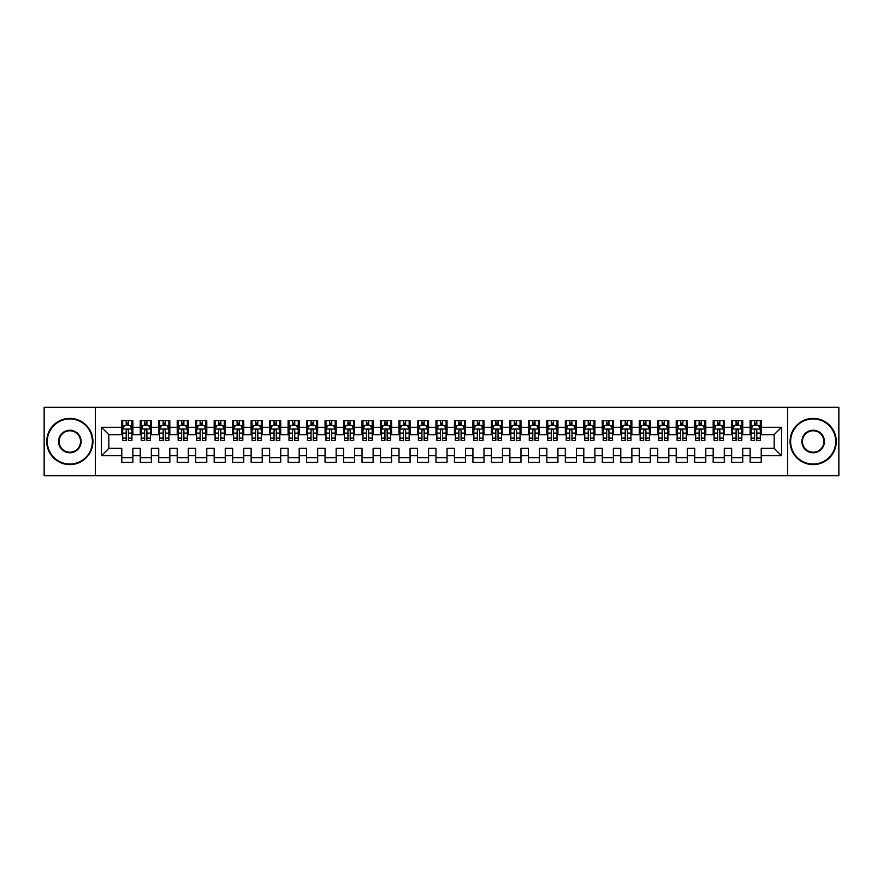 <?xml version="1.0" encoding="UTF-8"?>
<svg xmlns="http://www.w3.org/2000/svg" width="883" height="883" viewBox="0 0 883 883"><rect width="100%" height="100%" fill="white"/><g stroke="black" fill="none" stroke-linecap="round" stroke-linejoin="round"><path stroke-width="1.32" d="M787.658 475.694L838.85 475.694L838.85 407.306L787.658 407.306L787.658 475.694L95.342 475.694L95.342 407.306L44.15 407.306L44.15 475.694L95.342 475.694M787.658 407.306L95.342 407.306M101.446 455.727L101.446 427.273L121.777 427.273L121.777 434.657L108.83 434.657L108.83 448.343L101.446 455.727L121.777 455.727L121.777 462.295L132.858 462.295L132.858 455.727L140.254 455.727L140.254 462.295L151.346 462.295L151.346 455.727L158.73 455.727L158.73 462.295L169.823 462.295L169.823 455.727L177.218 455.727L177.218 462.295L188.3 462.295L188.3 455.727L195.695 455.727L195.695 462.295L206.788 462.295L206.788 455.727L214.183 455.727L214.183 462.295L225.264 462.295L225.264 455.727L232.659 455.727L232.659 462.295L243.752 462.295L243.752 455.727L251.136 455.727L251.136 462.295L262.229 462.295L262.229 455.727L269.624 455.727L269.624 462.295L280.717 462.295L280.717 455.727L288.101 455.727L288.101 462.295L299.194 462.295L299.194 455.727L306.589 455.727L306.589 462.295L317.67 462.295L317.67 455.727L325.065 455.727L325.065 462.295L336.158 462.295L336.158 455.727L343.553 455.727L343.553 462.295L354.635 462.295L354.635 455.727L362.03 455.727L362.03 462.295L373.123 462.295L373.123 455.727L380.507 455.727L380.507 462.295L391.599 462.295L391.599 455.727L398.995 455.727L398.995 462.295L410.076 462.295L410.076 455.727L417.471 455.727L417.471 462.295L428.564 462.295L428.564 455.727L435.959 455.727L435.959 462.295L447.041 462.295L447.041 455.727L454.436 455.727L454.436 462.295L465.529 462.295L465.529 455.727L472.924 455.727L472.924 462.295L484.005 462.295L484.005 455.727L491.401 455.727L491.401 462.295L502.493 462.295L502.493 455.727L509.877 455.727L509.877 462.295L520.97 462.295L520.97 455.727L528.365 455.727L528.365 462.295L539.447 462.295L539.447 455.727L546.842 455.727L546.842 462.295L557.935 462.295L557.935 455.727L565.33 455.727L565.33 462.295L576.411 462.295L576.411 455.727L583.806 455.727L583.806 462.295L594.899 462.295L594.899 455.727L602.283 455.727L602.283 462.295L613.376 462.295L613.376 455.727L620.771 455.727L620.771 462.295L631.864 462.295L631.864 455.727L639.248 455.727L639.248 462.295L650.341 462.295L650.341 455.727L657.736 455.727L657.736 462.295L668.817 462.295L668.817 455.727L676.212 455.727L676.212 462.295L687.305 462.295L687.305 455.727L694.7 455.727L694.7 462.295L705.782 462.295L705.782 455.727L713.177 455.727L713.177 462.295L724.27 462.295L724.27 455.727L731.654 455.727L731.654 462.295L742.746 462.295L742.746 455.727L750.142 455.727L750.142 462.295L761.223 462.295L761.223 448.343L774.17 448.343L774.17 434.657L761.223 434.657L761.223 427.273L781.554 427.273L781.554 455.727L761.223 455.727M761.223 427.273L761.223 420.705L750.142 420.705L750.142 427.273L742.746 427.273L742.746 420.705L731.654 420.705L731.654 427.273L724.27 427.273L724.27 420.705L713.177 420.705L713.177 427.273L705.782 427.273L705.782 420.705L694.7 420.705L694.7 427.273L687.305 427.273L687.305 420.705L676.212 420.705L676.212 427.273L668.817 427.273L668.817 420.705L657.736 420.705L657.736 427.273L650.341 427.273L650.341 420.705L639.248 420.705L639.248 427.273L631.864 427.273L631.864 420.705L620.771 420.705L620.771 427.273L613.376 427.273L613.376 420.705L602.283 420.705L602.283 427.273L594.899 427.273L594.899 420.705L583.806 420.705L583.806 427.273L576.411 427.273L576.411 420.705L565.33 420.705L565.33 427.273L557.935 427.273L557.935 420.705L546.842 420.705L546.842 427.273L539.447 427.273L539.447 420.705L528.365 420.705L528.365 427.273L520.97 427.273L520.97 420.705L509.877 420.705L509.877 427.273L502.493 427.273L502.493 420.705L491.401 420.705L491.401 427.273L484.005 427.273L484.005 420.705L472.924 420.705L472.924 427.273L465.529 427.273L465.529 420.705L454.436 420.705L454.436 427.273L447.041 427.273L447.041 420.705L435.959 420.705L435.959 427.273L428.564 427.273L428.564 420.705L417.471 420.705L417.471 427.273L410.076 427.273L410.076 420.705L398.995 420.705L398.995 427.273L391.599 427.273L391.599 420.705L380.507 420.705L380.507 427.273L373.123 427.273L373.123 420.705L362.03 420.705L362.03 427.273L354.635 427.273L354.635 420.705L343.553 420.705L343.553 427.273L336.158 427.273L336.158 420.705L325.065 420.705L325.065 427.273L317.67 427.273L317.67 420.705L306.589 420.705L306.589 427.273L299.194 427.273L299.194 420.705L288.101 420.705L288.101 427.273L280.717 427.273L280.717 420.705L269.624 420.705L269.624 427.273L262.229 427.273L262.229 420.705L251.136 420.705L251.136 427.273L243.752 427.273L243.752 420.705L232.659 420.705L232.659 427.273L225.264 427.273L225.264 420.705L214.183 420.705L214.183 427.273L206.788 427.273L206.788 420.705L195.695 420.705L195.695 427.273L188.3 427.273L188.3 420.705L177.218 420.705L177.218 427.273L169.823 427.273L169.823 420.705L158.73 420.705L158.73 427.273L151.346 427.273L151.346 420.705L140.254 420.705L140.254 427.273L132.858 427.273L132.858 420.705L121.777 420.705L121.777 427.273M742.746 455.727L742.746 448.343L750.142 448.343L750.142 455.727M781.554 427.273L774.17 434.657M724.27 455.727L724.27 448.343L731.654 448.343L731.654 455.727M750.142 427.273L750.142 434.657L742.746 434.657L742.746 427.273M705.782 455.727L705.782 448.343L713.177 448.343L713.177 455.727M731.654 427.273L731.654 434.657L724.27 434.657L724.27 427.273M687.305 455.727L687.305 448.343L694.7 448.343L694.7 455.727M713.177 427.273L713.177 434.657L705.782 434.657L705.782 427.273M668.817 455.727L668.817 448.343L676.212 448.343L676.212 455.727M694.7 427.273L694.7 434.657L687.305 434.657L687.305 427.273M650.341 455.727L650.341 448.343L657.736 448.343L657.736 455.727M676.212 427.273L676.212 434.657L668.817 434.657L668.817 427.273M631.864 455.727L631.864 448.343L639.248 448.343L639.248 455.727M657.736 427.273L657.736 434.657L650.341 434.657L650.341 427.273M613.376 455.727L613.376 448.343L620.771 448.343L620.771 455.727M639.248 427.273L639.248 434.657L631.864 434.657L631.864 427.273M594.899 455.727L594.899 448.343L602.283 448.343L602.283 455.727M620.771 427.273L620.771 434.657L613.376 434.657L613.376 427.273M576.411 455.727L576.411 448.343L583.806 448.343L583.806 455.727M602.283 427.273L602.283 434.657L594.899 434.657L594.899 427.273M557.935 455.727L557.935 448.343L565.33 448.343L565.33 455.727M583.806 427.273L583.806 434.657L576.411 434.657L576.411 427.273M539.447 455.727L539.447 448.343L546.842 448.343L546.842 455.727M565.33 427.273L565.33 434.657L557.935 434.657L557.935 427.273M520.97 455.727L520.97 448.343L528.365 448.343L528.365 455.727M546.842 427.273L546.842 434.657L539.447 434.657L539.447 427.273M502.493 455.727L502.493 448.343L509.877 448.343L509.877 455.727M528.365 427.273L528.365 434.657L520.97 434.657L520.97 427.273M484.005 455.727L484.005 448.343L491.401 448.343L491.401 455.727M509.877 427.273L509.877 434.657L502.493 434.657L502.493 427.273M465.529 455.727L465.529 448.343L472.924 448.343L472.924 455.727M491.401 427.273L491.401 434.657L484.005 434.657L484.005 427.273M447.041 455.727L447.041 448.343L454.436 448.343L454.436 455.727M472.924 427.273L472.924 434.657L465.529 434.657L465.529 427.273M428.564 455.727L428.564 448.343L435.959 448.343L435.959 455.727M454.436 427.273L454.436 434.657L447.041 434.657L447.041 427.273M410.076 455.727L410.076 448.343L417.471 448.343L417.471 455.727M435.959 427.273L435.959 434.657L428.564 434.657L428.564 427.273M391.599 455.727L391.599 448.343L398.995 448.343L398.995 455.727M417.471 427.273L417.471 434.657L410.076 434.657L410.076 427.273M373.123 455.727L373.123 448.343L380.507 448.343L380.507 455.727M398.995 427.273L398.995 434.657L391.599 434.657L391.599 427.273M354.635 455.727L354.635 448.343L362.03 448.343L362.03 455.727M380.507 427.273L380.507 434.657L373.123 434.657L373.123 427.273M336.158 455.727L336.158 448.343L343.553 448.343L343.553 455.727M362.03 427.273L362.03 434.657L354.635 434.657L354.635 427.273M317.67 455.727L317.67 448.343L325.065 448.343L325.065 455.727M343.553 427.273L343.553 434.657L336.158 434.657L336.158 427.273M299.194 455.727L299.194 448.343L306.589 448.343L306.589 455.727M325.065 427.273L325.065 434.657L317.67 434.657L317.67 427.273M280.717 455.727L280.717 448.343L288.101 448.343L288.101 455.727M306.589 427.273L306.589 434.657L299.194 434.657L299.194 427.273M262.229 455.727L262.229 448.343L269.624 448.343L269.624 455.727M288.101 427.273L288.101 434.657L280.717 434.657L280.717 427.273M243.752 455.727L243.752 448.343L251.136 448.343L251.136 455.727M269.624 427.273L269.624 434.657L262.229 434.657L262.229 427.273M225.264 455.727L225.264 448.343L232.659 448.343L232.659 455.727M251.136 427.273L251.136 434.657L243.752 434.657L243.752 427.273M206.788 455.727L206.788 448.343L214.183 448.343L214.183 455.727M232.659 427.273L232.659 434.657L225.264 434.657L225.264 427.273M188.3 455.727L188.3 448.343L195.695 448.343L195.695 455.727M214.183 427.273L214.183 434.657L206.788 434.657L206.788 427.273M169.823 455.727L169.823 448.343L177.218 448.343L177.218 455.727M195.695 427.273L195.695 434.657L188.3 434.657L188.3 427.273M151.346 455.727L151.346 448.343L158.73 448.343L158.73 455.727M177.218 427.273L177.218 434.657L169.823 434.657L169.823 427.273M132.858 455.727L132.858 448.343L140.254 448.343L140.254 455.727M158.73 427.273L158.73 434.657L151.346 434.657L151.346 427.273M108.83 448.343L121.777 448.343L121.777 455.727M140.254 427.273L140.254 434.657L132.858 434.657L132.858 427.273M750.142 425.33L751.069 425.33M760.307 425.33L761.223 425.33M731.654 425.33L732.581 425.33M741.819 425.33L742.746 425.33M713.177 425.33L714.104 425.33M723.343 425.33L724.27 425.33M694.7 425.33L695.616 425.33M704.855 425.33L705.782 425.33M676.212 425.33L677.14 425.33M686.378 425.33L687.305 425.33M657.736 425.33L658.652 425.33M667.901 425.33L668.817 425.33M639.248 425.33L640.175 425.33M649.413 425.33L650.341 425.33M620.771 425.33L621.698 425.33M630.937 425.33L631.864 425.33M602.283 425.33L603.21 425.33M612.449 425.33L613.376 425.33M583.806 425.33L584.734 425.33M593.972 425.33L594.899 425.33M565.33 425.33L566.246 425.33M575.495 425.33L576.411 425.33M546.842 425.33L547.769 425.33M557.007 425.33L557.935 425.33M528.365 425.33L529.281 425.33M538.531 425.33L539.447 425.33M509.877 425.33L510.804 425.33M520.043 425.33L520.97 425.33M491.401 425.33L492.328 425.33M501.566 425.33L502.493 425.33M472.924 425.33L473.84 425.33M483.078 425.33L484.005 425.33M454.436 425.33L455.363 425.33M464.601 425.33L465.529 425.33M435.959 425.33L436.875 425.33M446.125 425.33L447.041 425.33M417.471 425.33L418.399 425.33M427.637 425.33L428.564 425.33M398.995 425.33L399.922 425.33M409.16 425.33L410.076 425.33M380.507 425.33L381.434 425.33M390.672 425.33L391.599 425.33M362.03 425.33L362.957 425.33M372.196 425.33L373.123 425.33M343.553 425.33L344.469 425.33M353.719 425.33L354.635 425.33M325.065 425.33L325.993 425.33M335.231 425.33L336.158 425.33M306.589 425.33L307.505 425.33M316.754 425.33L317.67 425.33M288.101 425.33L289.028 425.33M298.266 425.33L299.194 425.33M269.624 425.33L270.551 425.33M279.79 425.33L280.717 425.33M251.136 425.33L252.063 425.33M261.302 425.33L262.229 425.33M232.659 425.33L233.587 425.33M242.825 425.33L243.752 425.33M214.183 425.33L215.099 425.33M224.348 425.33L225.264 425.33M195.695 425.33L196.622 425.33M205.86 425.33L206.788 425.33M177.218 425.33L178.145 425.33M187.384 425.33L188.3 425.33M158.73 425.33L159.657 425.33M168.896 425.33L169.823 425.33M140.254 425.33L141.181 425.33M150.419 425.33L151.346 425.33M121.777 425.33L122.693 425.33M131.931 425.33L132.858 425.33M121.777 457.67L132.858 457.67M140.254 457.67L151.346 457.67M158.73 457.67L169.823 457.67M177.218 457.67L188.3 457.67M195.695 457.67L206.788 457.67M214.183 457.67L225.264 457.67M232.659 457.67L243.752 457.67M251.136 457.67L262.229 457.67M269.624 457.67L280.717 457.67M288.101 457.67L299.194 457.67M306.589 457.67L317.67 457.67M325.065 457.67L336.158 457.67M343.553 457.67L354.635 457.67M362.03 457.67L373.123 457.67M380.507 457.67L391.599 457.67M398.995 457.67L410.076 457.67M417.471 457.67L428.564 457.67M435.959 457.67L447.041 457.67M454.436 457.67L465.529 457.67M472.924 457.67L484.005 457.67M491.401 457.67L502.493 457.67M509.877 457.67L520.97 457.67M528.365 457.67L539.447 457.67M546.842 457.67L557.935 457.67M565.33 457.67L576.411 457.67M583.806 457.67L594.899 457.67M602.283 457.67L613.376 457.67M620.771 457.67L631.864 457.67M639.248 457.67L650.341 457.67M657.736 457.67L668.817 457.67M676.212 457.67L687.305 457.67M694.7 457.67L705.782 457.67M713.177 457.67L724.27 457.67M731.654 457.67L742.746 457.67M750.142 457.67L761.223 457.67M101.446 427.273L108.83 434.657M774.17 448.343L781.554 455.727M128.421 423.112L126.203 423.112M131.931 438.078L128.421 438.078L128.421 440.396L131.931 440.396L131.931 429.116L130.088 425.418L124.547 425.418L122.693 429.116L122.693 440.396L126.203 440.396L126.203 438.078L122.693 438.078M122.693 429.116L122.693 420.705M131.931 429.116L131.931 420.705M126.203 425.418L126.203 420.705M128.421 420.705L128.421 425.418M128.421 438.078L128.421 430.507C127.682 429.083 126.942 429.083 126.203 430.507L126.203 438.078M128.421 425.33L126.203 425.33M146.909 423.112L144.691 423.112M150.419 438.078L146.909 438.078L146.909 440.396L150.419 440.396L150.419 429.116L148.565 425.418L143.024 425.418L141.181 429.116L141.181 440.396L144.691 440.396L144.691 438.078L141.181 438.078M141.181 429.116L141.181 420.705M150.419 429.116L150.419 420.705M144.691 425.418L144.691 420.705M146.909 420.705L146.909 425.418M146.909 438.078L146.909 430.507C146.17 429.083 145.43 429.083 144.691 430.507L144.691 438.078M146.909 425.33L144.691 425.33M165.386 423.112L163.167 423.112M168.896 438.078L165.386 438.078L165.386 440.396L168.896 440.396L168.896 429.116L167.053 425.418L161.512 425.418L159.657 429.116L159.657 440.396L163.167 440.396L163.167 438.078L159.657 438.078M159.657 429.116L159.657 420.705M168.896 429.116L168.896 420.705M163.167 425.418L163.167 420.705M165.386 420.705L165.386 425.418M165.386 438.078L165.386 430.507C164.646 429.083 163.907 429.083 163.167 430.507L163.167 438.078M165.386 425.33L163.167 425.33M69.834 464.05A22.55 22.55 0 0 0 92.384 441.5A22.55 22.55 0 0 0 69.834 418.95A22.55 22.55 0 0 0 47.296 441.5A22.55 22.55 0 0 0 69.834 464.05M69.834 418.399A23.101 23.101 0 0 1 92.936 441.5A23.101 23.101 0 0 1 69.834 464.601A23.101 23.101 0 0 1 46.733 441.5A23.101 23.101 0 0 1 69.834 418.399M69.834 452.769A11.269 11.269 0 0 1 58.565 441.5A11.269 11.269 0 0 1 69.834 430.231A11.269 11.269 0 0 1 81.115 441.5A11.269 11.269 0 0 1 69.834 452.769M69.834 430.783A10.717 10.717 0 0 0 59.117 441.5A10.717 10.717 0 0 0 69.834 452.217A10.717 10.717 0 0 0 80.563 441.5A10.717 10.717 0 0 0 69.834 430.783M813.166 464.05A22.55 22.55 0 0 0 835.704 441.5A22.55 22.55 0 0 0 813.166 418.95A22.55 22.55 0 0 0 790.616 441.5A22.55 22.55 0 0 0 813.166 464.05M813.166 418.399A23.101 23.101 0 0 1 836.267 441.5A23.101 23.101 0 0 1 813.166 464.601A23.101 23.101 0 0 1 790.064 441.5A23.101 23.101 0 0 1 813.166 418.399M813.166 452.769A11.269 11.269 0 0 1 801.885 441.5A11.269 11.269 0 0 1 813.166 430.231A11.269 11.269 0 0 1 824.435 441.5A11.269 11.269 0 0 1 813.166 452.769M813.166 430.783A10.717 10.717 0 0 0 802.437 441.5A10.717 10.717 0 0 0 813.166 452.217A10.717 10.717 0 0 0 823.883 441.5A10.717 10.717 0 0 0 813.166 430.783M183.874 423.112L181.655 423.112M187.384 438.078L183.874 438.078L183.874 440.396L187.384 440.396L187.384 429.116L185.529 425.418L179.989 425.418L178.145 429.116L178.145 440.396L181.655 440.396L181.655 438.078L178.145 438.078M178.145 429.116L178.145 420.705M187.384 429.116L187.384 420.705M181.655 425.418L181.655 420.705M183.874 420.705L183.874 425.418M183.874 438.078L183.874 430.507C183.134 429.083 182.395 429.083 181.655 430.507L181.655 438.078M183.874 425.33L181.655 425.33M202.35 423.112L200.132 423.112M205.86 438.078L202.35 438.078L202.35 440.396L205.86 440.396L205.86 429.116L204.017 425.418L198.465 425.418L196.622 429.116L196.622 440.396L200.132 440.396L200.132 438.078L196.622 438.078M196.622 429.116L196.622 420.705M205.86 429.116L205.86 420.705M200.132 425.418L200.132 420.705M202.35 420.705L202.35 425.418M202.35 438.078L202.35 430.507C201.611 429.083 200.871 429.083 200.132 430.507L200.132 438.078M202.35 425.33L200.132 425.33M220.827 423.112L218.62 423.112M224.348 438.078L220.827 438.078L220.827 440.396L224.348 440.396L224.348 429.116L222.494 425.418L216.953 425.418L215.099 429.116L215.099 440.396L218.62 440.396L218.62 438.078L215.099 438.078M215.099 429.116L215.099 420.705M224.348 429.116L224.348 420.705M218.62 425.418L218.62 420.705M220.827 420.705L220.827 425.418M220.827 438.078L220.827 430.507C220.099 429.083 219.359 429.083 218.62 430.507L218.62 438.078M220.827 425.33L218.62 425.33M239.315 423.112L237.097 423.112M242.825 438.078L239.315 438.078L239.315 440.396L242.825 440.396L242.825 429.116L240.982 425.418L235.43 425.418L233.587 429.116L233.587 440.396L237.097 440.396L237.097 438.078L233.587 438.078M233.587 429.116L233.587 420.705M242.825 429.116L242.825 420.705M237.097 425.418L237.097 420.705M239.315 420.705L239.315 425.418M239.315 438.078L239.315 430.507C238.576 429.083 237.836 429.083 237.097 430.507L237.097 438.078M239.315 425.33L237.097 425.33M257.792 423.112L255.573 423.112M261.302 438.078L257.792 438.078L257.792 440.396L261.302 440.396L261.302 429.116L259.459 425.418L253.918 425.418L252.063 429.116L252.063 440.396L255.573 440.396L255.573 438.078L252.063 438.078M252.063 429.116L252.063 420.705M261.302 429.116L261.302 420.705M255.573 425.418L255.573 420.705M257.792 420.705L257.792 425.418M257.792 438.078L257.792 430.507C257.052 429.083 256.313 429.083 255.573 430.507L255.573 438.078M257.792 425.33L255.573 425.33M276.28 423.112L274.061 423.112M279.79 438.078L276.28 438.078L276.28 440.396L279.79 440.396L279.79 429.116L277.935 425.418L272.394 425.418L270.551 429.116L270.551 440.396L274.061 440.396L274.061 438.078L270.551 438.078M270.551 429.116L270.551 420.705M279.79 429.116L279.79 420.705M274.061 425.418L274.061 420.705M276.28 420.705L276.28 425.418M276.28 438.078L276.28 430.507C275.54 429.083 274.801 429.083 274.061 430.507L274.061 438.078M276.28 425.33L274.061 425.33M294.756 423.112L292.538 423.112M298.266 438.078L294.756 438.078L294.756 440.396L298.266 440.396L298.266 429.116L296.423 425.418L290.871 425.418L289.028 429.116L289.028 440.396L292.538 440.396L292.538 438.078L289.028 438.078M289.028 429.116L289.028 420.705M298.266 429.116L298.266 420.705M292.538 425.418L292.538 420.705M294.756 420.705L294.756 425.418M294.756 438.078L294.756 430.507C294.017 429.083 293.277 429.083 292.538 430.507L292.538 438.078M294.756 425.33L292.538 425.33M313.244 423.112L311.026 423.112M316.754 438.078L313.244 438.078L313.244 440.396L316.754 440.396L316.754 429.116L314.9 425.418L309.359 425.418L307.505 429.116L307.505 440.396L311.026 440.396L311.026 438.078L307.505 438.078M307.505 429.116L307.505 420.705M316.754 429.116L316.754 420.705M311.026 425.418L311.026 420.705M313.244 420.705L313.244 425.418M313.244 438.078L313.244 430.507C312.505 429.083 311.765 429.083 311.026 430.507L311.026 438.078M313.244 425.33L311.026 425.33M331.721 423.112L329.502 423.112M335.231 438.078L331.721 438.078L331.721 440.396L335.231 440.396L335.231 429.116L333.388 425.418L327.836 425.418L325.993 429.116L325.993 440.396L329.502 440.396L329.502 438.078L325.993 438.078M325.993 429.116L325.993 420.705M335.231 429.116L335.231 420.705M329.502 425.418L329.502 420.705M331.721 420.705L331.721 425.418M331.721 438.078L331.721 430.507C330.982 429.083 330.242 429.083 329.502 430.507L329.502 438.078M331.721 425.33L329.502 425.33M350.198 423.112L347.979 423.112M353.719 438.078L350.198 438.078L350.198 440.396L353.719 440.396L353.719 429.116L351.864 425.418L346.324 425.418L344.469 429.116L344.469 440.396L347.979 440.396L347.979 438.078L344.469 438.078M344.469 429.116L344.469 420.705M353.719 429.116L353.719 420.705M347.979 425.418L347.979 420.705M350.198 420.705L350.198 425.418M350.198 438.078L350.198 430.507C349.458 429.083 348.73 429.083 347.979 430.507L347.979 438.078M350.198 425.33L347.979 425.33M368.686 423.112L366.467 423.112M372.196 438.078L368.686 438.078L368.686 440.396L372.196 440.396L372.196 429.116L370.341 425.418L364.8 425.418L362.957 429.116L362.957 440.396L366.467 440.396L366.467 438.078L362.957 438.078M362.957 429.116L362.957 420.705M372.196 429.116L372.196 420.705M366.467 425.418L366.467 420.705M368.686 420.705L368.686 425.418M368.686 438.078L368.686 430.507C367.946 429.083 367.207 429.083 366.467 430.507L366.467 438.078M368.686 425.33L366.467 425.33M387.162 423.112L384.944 423.112M390.672 438.078L387.162 438.078L387.162 440.396L390.672 440.396L390.672 429.116L388.829 425.418L383.288 425.418L381.434 429.116L381.434 440.396L384.944 440.396L384.944 438.078L381.434 438.078M381.434 429.116L381.434 420.705M390.672 429.116L390.672 420.705M384.944 425.418L384.944 420.705M387.162 420.705L387.162 425.418M387.162 438.078L387.162 430.507C386.423 429.083 385.683 429.083 384.944 430.507L384.944 438.078M387.162 425.33L384.944 425.33M405.65 423.112L403.432 423.112M409.16 438.078L405.65 438.078L405.65 440.396L409.16 440.396L409.16 429.116L407.306 425.418L401.765 425.418L399.922 429.116L399.922 440.396L403.432 440.396L403.432 438.078L399.922 438.078M399.922 429.116L399.922 420.705M409.16 429.116L409.16 420.705M403.432 425.418L403.432 420.705M405.65 420.705L405.65 425.418M405.65 438.078L405.65 430.507C404.911 429.083 404.171 429.083 403.432 430.507L403.432 438.078M405.65 425.33L403.432 425.33M424.127 423.112L421.908 423.112M427.637 438.078L424.127 438.078L424.127 440.396L427.637 440.396L427.637 429.116L425.794 425.418L420.242 425.418L418.399 429.116L418.399 440.396L421.908 440.396L421.908 438.078L418.399 438.078M418.399 429.116L418.399 420.705M427.637 429.116L427.637 420.705M421.908 425.418L421.908 420.705M424.127 420.705L424.127 425.418M424.127 438.078L424.127 430.507C423.387 429.083 422.648 429.083 421.908 430.507L421.908 438.078M424.127 425.33L421.908 425.33M442.604 423.112L440.396 423.112M446.125 438.078L442.604 438.078L442.604 440.396L446.125 440.396L446.125 429.116L444.27 425.418L438.73 425.418L436.875 429.116L436.875 440.396L440.396 440.396L440.396 438.078L436.875 438.078M436.875 429.116L436.875 420.705M446.125 429.116L446.125 420.705M440.396 425.418L440.396 420.705M442.604 420.705L442.604 425.418M442.604 438.078L442.604 430.507C441.875 429.083 441.136 429.083 440.396 430.507L440.396 438.078M442.604 425.33L440.396 425.33M461.092 423.112L458.873 423.112M464.601 438.078L461.092 438.078L461.092 440.396L464.601 440.396L464.601 429.116L462.758 425.418L457.206 425.418L455.363 429.116L455.363 440.396L458.873 440.396L458.873 438.078L455.363 438.078M455.363 429.116L455.363 420.705M464.601 429.116L464.601 420.705M458.873 425.418L458.873 420.705M461.092 420.705L461.092 425.418M461.092 438.078L461.092 430.507C460.352 429.083 459.613 429.083 458.873 430.507L458.873 438.078M461.092 425.33L458.873 425.33M479.568 423.112L477.35 423.112M483.078 438.078L479.568 438.078L479.568 440.396L483.078 440.396L483.078 429.116L481.235 425.418L475.694 425.418L473.84 429.116L473.84 440.396L477.35 440.396L477.35 438.078L473.84 438.078M473.84 429.116L473.84 420.705M483.078 429.116L483.078 420.705M477.35 425.418L477.35 420.705M479.568 420.705L479.568 425.418M479.568 438.078L479.568 430.507C478.829 429.083 478.089 429.083 477.35 430.507L477.35 438.078M479.568 425.33L477.35 425.33M498.056 423.112L495.838 423.112M501.566 438.078L498.056 438.078L498.056 440.396L501.566 440.396L501.566 429.116L499.712 425.418L494.171 425.418L492.328 429.116L492.328 440.396L495.838 440.396L495.838 438.078L492.328 438.078M492.328 429.116L492.328 420.705M501.566 429.116L501.566 420.705M495.838 425.418L495.838 420.705M498.056 420.705L498.056 425.418M498.056 438.078L498.056 430.507C497.317 429.083 496.577 429.083 495.838 430.507L495.838 438.078M498.056 425.33L495.838 425.33M516.533 423.112L514.314 423.112M520.043 438.078L516.533 438.078L516.533 440.396L520.043 440.396L520.043 429.116L518.2 425.418L512.659 425.418L510.804 429.116L510.804 440.396L514.314 440.396L514.314 438.078L510.804 438.078M510.804 429.116L510.804 420.705M520.043 429.116L520.043 420.705M514.314 425.418L514.314 420.705M516.533 420.705L516.533 425.418M516.533 438.078L516.533 430.507C515.793 429.083 515.054 429.083 514.314 430.507L514.314 438.078M516.533 425.33L514.314 425.33M535.021 423.112L532.802 423.112M538.531 438.078L535.021 438.078L535.021 440.396L538.531 440.396L538.531 429.116L536.676 425.418L531.136 425.418L529.281 429.116L529.281 440.396L532.802 440.396L532.802 438.078L529.281 438.078M529.281 429.116L529.281 420.705M538.531 429.116L538.531 420.705M532.802 425.418L532.802 420.705M535.021 420.705L535.021 425.418M535.021 438.078L535.021 430.507C534.281 429.083 533.542 429.083 532.802 430.507L532.802 438.078M535.021 425.33L532.802 425.33M553.498 423.112L551.279 423.112M557.007 438.078L553.498 438.078L553.498 440.396L557.007 440.396L557.007 429.116L555.164 425.418L549.612 425.418L547.769 429.116L547.769 440.396L551.279 440.396L551.279 438.078L547.769 438.078M547.769 429.116L547.769 420.705M557.007 429.116L557.007 420.705M551.279 425.418L551.279 420.705M553.498 420.705L553.498 425.418M553.498 438.078L553.498 430.507C552.758 429.083 552.018 429.083 551.279 430.507L551.279 438.078M553.498 425.33L551.279 425.33M571.974 423.112L569.756 423.112M575.495 438.078L571.974 438.078L571.974 440.396L575.495 440.396L575.495 429.116L573.641 425.418L568.1 425.418L566.246 429.116L566.246 440.396L569.756 440.396L569.756 438.078L566.246 438.078M566.246 429.116L566.246 420.705M575.495 429.116L575.495 420.705M569.756 425.418L569.756 420.705M571.974 420.705L571.974 425.418M571.974 438.078L571.974 430.507C571.246 429.083 570.506 429.083 569.756 430.507L569.756 438.078M571.974 425.33L569.756 425.33M590.462 423.112L588.244 423.112M593.972 438.078L590.462 438.078L590.462 440.396L593.972 440.396L593.972 429.116L592.129 425.418L586.577 425.418L584.734 429.116L584.734 440.396L588.244 440.396L588.244 438.078L584.734 438.078M584.734 429.116L584.734 420.705M593.972 429.116L593.972 420.705M588.244 425.418L588.244 420.705M590.462 420.705L590.462 425.418M590.462 438.078L590.462 430.507C589.723 429.083 588.983 429.083 588.244 430.507L588.244 438.078M590.462 425.33L588.244 425.33M608.939 423.112L606.72 423.112M612.449 438.078L608.939 438.078L608.939 440.396L612.449 440.396L612.449 429.116L610.606 425.418L605.065 425.418L603.21 429.116L603.21 440.396L606.72 440.396L606.72 438.078L603.21 438.078M603.21 429.116L603.21 420.705M612.449 429.116L612.449 420.705M606.72 425.418L606.72 420.705M608.939 420.705L608.939 425.418M608.939 438.078L608.939 430.507C608.199 429.083 607.46 429.083 606.72 430.507L606.72 438.078M608.939 425.33L606.72 425.33M627.427 423.112L625.208 423.112M630.937 438.078L627.427 438.078L627.427 440.396L630.937 440.396L630.937 429.116L629.082 425.418L623.541 425.418L621.698 429.116L621.698 440.396L625.208 440.396L625.208 438.078L621.698 438.078M621.698 429.116L621.698 420.705M630.937 429.116L630.937 420.705M625.208 425.418L625.208 420.705M627.427 420.705L627.427 425.418M627.427 438.078L627.427 430.507C626.687 429.083 625.948 429.083 625.208 430.507L625.208 438.078M627.427 425.33L625.208 425.33M645.903 423.112L643.685 423.112M649.413 438.078L645.903 438.078L645.903 440.396L649.413 440.396L649.413 429.116L647.57 425.418L642.018 425.418L640.175 429.116L640.175 440.396L643.685 440.396L643.685 438.078L640.175 438.078M640.175 429.116L640.175 420.705M649.413 429.116L649.413 420.705M643.685 425.418L643.685 420.705M645.903 420.705L645.903 425.418M645.903 438.078L645.903 430.507C645.164 429.083 644.424 429.083 643.685 430.507L643.685 438.078M645.903 425.33L643.685 425.33M664.38 423.112L662.173 423.112M667.901 438.078L664.38 438.078L664.38 440.396L667.901 440.396L667.901 429.116L666.047 425.418L660.506 425.418L658.652 429.116L658.652 440.396L662.173 440.396L662.173 438.078L658.652 438.078M658.652 429.116L658.652 420.705M667.901 429.116L667.901 420.705M662.173 425.418L662.173 420.705M664.38 420.705L664.38 425.418M664.38 438.078L664.38 430.507C663.652 429.083 662.912 429.083 662.173 430.507L662.173 438.078M664.38 425.33L662.173 425.33M682.868 423.112L680.65 423.112M686.378 438.078L682.868 438.078L682.868 440.396L686.378 440.396L686.378 429.116L684.535 425.418L678.983 425.418L677.14 429.116L677.14 440.396L680.65 440.396L680.65 438.078L677.14 438.078M677.14 429.116L677.14 420.705M686.378 429.116L686.378 420.705M680.65 425.418L680.65 420.705M682.868 420.705L682.868 425.418M682.868 438.078L682.868 430.507C682.129 429.083 681.389 429.083 680.65 430.507L680.65 438.078M682.868 425.33L680.65 425.33M701.345 423.112L699.126 423.112M704.855 438.078L701.345 438.078L701.345 440.396L704.855 440.396L704.855 429.116L703.011 425.418L697.471 425.418L695.616 429.116L695.616 440.396L699.126 440.396L699.126 438.078L695.616 438.078M695.616 429.116L695.616 420.705M704.855 429.116L704.855 420.705M699.126 425.418L699.126 420.705M701.345 420.705L701.345 425.418M701.345 438.078L701.345 430.507C700.605 429.083 699.866 429.083 699.126 430.507L699.126 438.078M701.345 425.33L699.126 425.33M719.833 423.112L717.614 423.112M723.343 438.078L719.833 438.078L719.833 440.396L723.343 440.396L723.343 429.116L721.488 425.418L715.947 425.418L714.104 429.116L714.104 440.396L717.614 440.396L717.614 438.078L714.104 438.078M714.104 429.116L714.104 420.705M723.343 429.116L723.343 420.705M717.614 425.418L717.614 420.705M719.833 420.705L719.833 425.418M719.833 438.078L719.833 430.507C719.093 429.083 718.354 429.083 717.614 430.507L717.614 438.078M719.833 425.33L717.614 425.33M738.309 423.112L736.091 423.112M741.819 438.078L738.309 438.078L738.309 440.396L741.819 440.396L741.819 429.116L739.976 425.418L734.435 425.418L732.581 429.116L732.581 440.396L736.091 440.396L736.091 438.078L732.581 438.078M732.581 429.116L732.581 420.705M741.819 429.116L741.819 420.705M736.091 425.418L736.091 420.705M738.309 420.705L738.309 425.418M738.309 438.078L738.309 430.507C737.57 429.083 736.83 429.083 736.091 430.507L736.091 438.078M738.309 425.33L736.091 425.33M756.797 423.112L754.579 423.112M760.307 438.078L756.797 438.078L756.797 440.396L760.307 440.396L760.307 429.116L758.453 425.418L752.912 425.418L751.069 429.116L751.069 440.396L754.579 440.396L754.579 438.078L751.069 438.078M751.069 429.116L751.069 420.705M760.307 429.116L760.307 420.705M754.579 425.418L754.579 420.705M756.797 420.705L756.797 425.418M756.797 438.078L756.797 430.507C756.058 429.083 755.318 429.083 754.579 430.507L754.579 438.078M756.797 425.33L754.579 425.33M131.887 429.028L122.737 429.028M122.693 425.639L124.437 425.639M130.198 425.639L131.931 425.639M126.203 433.123L122.693 433.123M131.931 433.123L128.421 433.123M128.421 424.293L126.203 424.293M150.375 429.028L141.225 429.028M141.181 425.639L142.914 425.639M148.686 425.639L150.419 425.639M144.691 433.123L141.181 433.123M150.419 433.123L146.909 433.123M146.909 424.293L144.691 424.293M168.852 429.028L159.702 429.028M159.657 425.639L161.401 425.639M167.163 425.639L168.896 425.639M163.167 433.123L159.657 433.123M168.896 433.123L165.386 433.123M165.386 424.293L163.167 424.293M187.339 429.028L178.189 429.028M178.145 425.639L179.878 425.639M185.64 425.639L187.384 425.639M181.655 433.123L178.145 433.123M187.384 433.123L183.874 433.123M183.874 424.293L181.655 424.293M205.816 429.028L196.666 429.028M196.622 425.639L198.355 425.639M204.128 425.639L205.86 425.639M200.132 433.123L196.622 433.123M205.86 433.123L202.35 433.123M202.35 424.293L200.132 424.293M224.293 429.028L215.154 429.028M215.099 425.639L216.843 425.639M222.604 425.639L224.348 425.639M218.62 433.123L215.099 433.123M224.348 433.123L220.827 433.123M220.827 424.293L218.62 424.293M242.781 429.028L233.631 429.028M233.587 425.639L235.319 425.639M241.092 425.639L242.825 425.639M237.097 433.123L233.587 433.123M242.825 433.123L239.315 433.123M239.315 424.293L237.097 424.293M261.258 429.028L252.108 429.028M252.063 425.639L253.807 425.639M259.569 425.639L261.302 425.639M255.573 433.123L252.063 433.123M261.302 433.123L257.792 433.123M257.792 424.293L255.573 424.293M279.745 429.028L270.595 429.028M270.551 425.639L272.284 425.639M278.046 425.639L279.79 425.639M274.061 433.123L270.551 433.123M279.79 433.123L276.28 433.123M276.28 424.293L274.061 424.293M298.222 429.028L289.072 429.028M289.028 425.639L290.761 425.639M296.533 425.639L298.266 425.639M292.538 433.123L289.028 433.123M298.266 433.123L294.756 433.123M294.756 424.293L292.538 424.293M316.699 429.028L307.56 429.028M307.505 425.639L309.249 425.639M315.01 425.639L316.754 425.639M311.026 433.123L307.505 433.123M316.754 433.123L313.244 433.123M313.244 424.293L311.026 424.293M335.187 429.028L326.037 429.028M325.993 425.639L327.725 425.639M333.498 425.639L335.231 425.639M329.502 433.123L325.993 433.123M335.231 433.123L331.721 433.123M331.721 424.293L329.502 424.293M353.664 429.028L344.513 429.028M344.469 425.639L346.213 425.639M351.975 425.639L353.719 425.639M347.979 433.123L344.469 433.123M353.719 433.123L350.198 433.123M350.198 424.293L347.979 424.293M372.151 429.028L363.001 429.028M362.957 425.639L364.69 425.639M370.463 425.639L372.196 425.639M366.467 433.123L362.957 433.123M372.196 433.123L368.686 433.123M368.686 424.293L366.467 424.293M390.628 429.028L381.478 429.028M381.434 425.639L383.178 425.639M388.939 425.639L390.672 425.639M384.944 433.123L381.434 433.123M390.672 433.123L387.162 433.123M387.162 424.293L384.944 424.293M409.116 429.028L399.966 429.028M399.922 425.639L401.655 425.639M407.416 425.639L409.16 425.639M403.432 433.123L399.922 433.123M409.16 433.123L405.65 433.123M405.65 424.293L403.432 424.293M427.593 429.028L418.443 429.028M418.399 425.639L420.131 425.639M425.904 425.639L427.637 425.639M421.908 433.123L418.399 433.123M427.637 433.123L424.127 433.123M424.127 424.293L421.908 424.293M446.07 429.028L436.93 429.028M436.875 425.639L438.619 425.639M444.381 425.639L446.125 425.639M440.396 433.123L436.875 433.123M446.125 433.123L442.604 433.123M442.604 424.293L440.396 424.293M464.557 429.028L455.407 429.028M455.363 425.639L457.096 425.639M462.869 425.639L464.601 425.639M458.873 433.123L455.363 433.123M464.601 433.123L461.092 433.123M461.092 424.293L458.873 424.293M483.034 429.028L473.884 429.028M473.84 425.639L475.584 425.639M481.345 425.639L483.078 425.639M477.35 433.123L473.84 433.123M483.078 433.123L479.568 433.123M479.568 424.293L477.35 424.293M501.522 429.028L492.372 429.028M492.328 425.639L494.061 425.639M499.822 425.639L501.566 425.639M495.838 433.123L492.328 433.123M501.566 433.123L498.056 433.123M498.056 424.293L495.838 424.293M519.999 429.028L510.849 429.028M510.804 425.639L512.537 425.639M518.31 425.639L520.043 425.639M514.314 433.123L510.804 433.123M520.043 433.123L516.533 433.123M516.533 424.293L514.314 424.293M538.487 429.028L529.336 429.028M529.281 425.639L531.025 425.639M536.787 425.639L538.531 425.639M532.802 433.123L529.281 433.123M538.531 433.123L535.021 433.123M535.021 424.293L532.802 424.293M556.963 429.028L547.813 429.028M547.769 425.639L549.502 425.639M555.275 425.639L557.007 425.639M551.279 433.123L547.769 433.123M557.007 433.123L553.498 433.123M553.498 424.293L551.279 424.293M575.44 429.028L566.301 429.028M566.246 425.639L567.99 425.639M573.751 425.639L575.495 425.639M569.756 433.123L566.246 433.123M575.495 433.123L571.974 433.123M571.974 424.293L569.756 424.293M593.928 429.028L584.778 429.028M584.734 425.639L586.467 425.639M592.239 425.639L593.972 425.639M588.244 433.123L584.734 433.123M593.972 433.123L590.462 433.123M590.462 424.293L588.244 424.293M612.405 429.028L603.255 429.028M603.21 425.639L604.954 425.639M610.716 425.639L612.449 425.639M606.72 433.123L603.21 433.123M612.449 433.123L608.939 433.123M608.939 424.293L606.72 424.293M630.892 429.028L621.742 429.028M621.698 425.639L623.431 425.639M629.193 425.639L630.937 425.639M625.208 433.123L621.698 433.123M630.937 433.123L627.427 433.123M627.427 424.293L625.208 424.293M649.369 429.028L640.219 429.028M640.175 425.639L641.908 425.639M647.68 425.639L649.413 425.639M643.685 433.123L640.175 433.123M649.413 433.123L645.903 433.123M645.903 424.293L643.685 424.293M667.846 429.028L658.707 429.028M658.652 425.639L660.396 425.639M666.157 425.639L667.901 425.639M662.173 433.123L658.652 433.123M667.901 433.123L664.38 433.123M664.38 424.293L662.173 424.293M686.334 429.028L677.184 429.028M677.14 425.639L678.872 425.639M684.645 425.639L686.378 425.639M680.65 433.123L677.14 433.123M686.378 433.123L682.868 433.123M682.868 424.293L680.65 424.293M704.811 429.028L695.661 429.028M695.616 425.639L697.36 425.639M703.122 425.639L704.855 425.639M699.126 433.123L695.616 433.123M704.855 433.123L701.345 433.123M701.345 424.293L699.126 424.293M723.298 429.028L714.148 429.028M714.104 425.639L715.837 425.639M721.599 425.639L723.343 425.639M717.614 433.123L714.104 433.123M723.343 433.123L719.833 433.123M719.833 424.293L717.614 424.293M741.775 429.028L732.625 429.028M732.581 425.639L734.314 425.639M740.086 425.639L741.819 425.639M736.091 433.123L732.581 433.123M741.819 433.123L738.309 433.123M738.309 424.293L736.091 424.293M760.263 429.028L751.113 429.028M751.069 425.639L752.802 425.639M758.563 425.639L760.307 425.639M754.579 433.123L751.069 433.123M760.307 433.123L756.797 433.123M756.797 424.293L754.579 424.293"/></g></svg>
